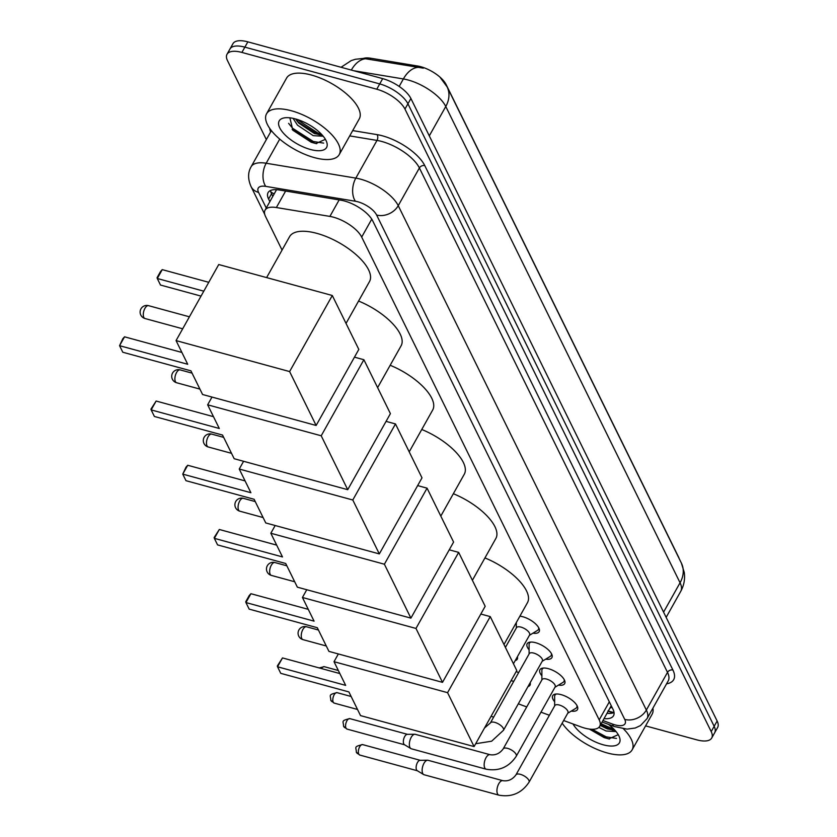 <?xml version="1.0" encoding="UTF-8"?>
<svg xmlns="http://www.w3.org/2000/svg" width="837" height="837" viewBox="0 0 837 837"><rect width="100%" height="100%" fill="white"/><g stroke="black" fill="none" stroke-linecap="round" stroke-linejoin="round"><path stroke-width="1.26" d="M516.324 623.868A14.187 5.88 29.3 0 1 515.885 623.314M519.892 616.168A14.187 5.88 29.3 0 1 522.832 616.743A14.187 5.88 29.3 0 1 535.356 623.67A14.187 5.88 29.3 0 1 539.133 631.663A14.187 5.88 29.3 0 1 532.928 633.18M529.099 649.836A14.187 5.88 29.3 0 1 527.164 643.747A14.187 5.88 29.3 0 1 535.607 642.711A14.187 5.88 29.3 0 1 548.13 649.638A14.187 5.88 29.3 0 1 551.907 657.631A14.187 5.88 29.3 0 1 545.703 659.158M541.874 675.804A14.187 5.88 29.3 0 1 539.938 669.715A14.187 5.88 29.3 0 1 548.381 668.679A14.187 5.88 29.3 0 1 560.905 675.605A14.187 5.88 29.3 0 1 564.682 683.599A14.187 5.88 29.3 0 1 558.478 685.126M554.649 701.772A14.187 5.88 29.3 0 1 552.713 695.693A14.187 5.88 29.3 0 1 561.167 694.647A14.187 5.88 29.3 0 1 573.68 701.573A14.187 5.88 29.3 0 1 577.457 709.577A14.187 5.88 29.3 0 1 571.252 711.094M563.646 720.521L581.024 726.914A25.005 10.368 -150.7 0 0 584.822 728.138A25.005 10.368 -150.7 0 0 599.711 726.307A25.005 10.368 -150.7 0 0 599.198 719.883L361.689 237.07A25.005 10.368 -150.7 0 0 329.893 216.406L276.367 207.534A25.005 10.368 -150.7 0 0 265.067 210.15A25.005 10.368 -150.7 0 0 265.58 216.584L282.059 250.075M611.198 705.643A25.005 10.368 29.3 0 1 610.843 706.47L599.711 726.307M679.226 558.718A22.505 9.333 -150.7 0 0 678.577 557.097L446.142 84.589A22.505 9.333 -150.7 0 0 417.517 65.987L370.686 58.224A22.505 9.333 -150.7 0 0 363.415 58.412M518.354 703.771A25.005 10.368 -150.7 0 0 520.991 704.817L526.724 706.93M540.984 712.182L549.386 715.269M504.795 646.154A13.34 5.535 29.3 0 1 505.872 646.624M517.371 656.783A13.34 5.535 29.3 0 1 517.245 659.211A13.34 5.535 29.3 0 1 515.236 660.581M516.167 671.598A13.34 5.535 29.3 0 1 518.647 672.592M530.145 682.762A13.34 5.535 29.3 0 1 530.02 685.179A13.34 5.535 29.3 0 1 528.011 686.549M266.354 139.601L227.528 60.693A25.005 10.368 29.3 0 1 227.015 54.259A25.005 10.368 29.3 0 1 241.903 52.428L376.755 89.214L379.726 83.92A25.005 10.368 29.3 0 1 407.933 103.788L714.16 726.307A25.005 10.368 29.3 0 1 714.672 732.741A25.005 10.368 29.3 0 0 714.16 726.307L407.933 103.788A25.005 10.368 29.3 0 0 379.726 83.92L244.875 47.144L379.726 83.92L382.687 78.626A25.005 10.368 29.3 0 1 410.904 98.494L717.131 721.013A25.005 10.368 29.3 0 1 717.644 727.447L711.712 738.025A25.005 10.368 29.3 0 1 696.823 739.856L645.578 725.878M227.015 54.259L229.987 48.964A25.005 10.368 29.3 0 1 244.875 47.144A25.005 10.368 29.3 0 0 229.987 48.964L232.958 43.681A25.005 10.368 29.3 0 1 247.846 41.85L382.687 78.626M423.355 68.153L363.404 58.412L355.38 59.281L351.195 60.609L341.067 67.274M604.032 718.606A25.005 10.368 -150.7 0 0 613.521 715.74A25.005 10.368 -150.7 0 0 613.008 709.316L372.727 220.863A25.005 10.368 -150.7 0 0 340.931 200.2L279.37 189.999A25.005 10.368 -150.7 0 0 268.081 192.615A25.005 10.368 -150.7 0 0 268.593 199.049L269.859 201.623M614.055 712.559A25.005 10.368 29.3 0 1 607.003 713.312M376.755 89.214A25.005 10.368 29.3 0 1 404.962 109.082L711.199 731.601A25.005 10.368 29.3 0 1 711.712 738.025M272.831 196.329L271.565 193.755A25.005 10.368 29.3 0 1 270.518 190.501M623.492 728.849A41.672 17.284 29.3 0 1 632.092 749.921A41.672 17.284 29.3 0 1 607.275 752.965A41.672 17.284 29.3 0 1 562.171 723.147M652.902 708.175A41.672 17.284 29.3 0 1 652.138 714.202L632.092 749.921M589.394 729.079L604.168 737.606L608.792 738.883L618.25 734.656M608.405 724.35A27.171 11.268 29.3 0 1 619.349 736.884A27.171 11.268 29.3 0 1 603.268 744.804A27.171 11.268 29.3 0 1 573.01 723.963M600.213 725.407L607.264 728.891L614.996 730.314M598.853 727.395L606.082 730.994L616.063 731.559M600.537 724.832L612.998 730.303M589.918 729.142L605.611 737.889L609.535 739.008M601.133 723.785L614.149 729.404M592.083 729.289L606.197 736.842L616.492 738.433M291.36 110.756A41.672 17.284 29.3 0 1 328.125 131.095A41.672 17.284 29.3 0 1 339.236 154.583A41.672 17.284 29.3 0 1 314.419 157.628A41.672 17.284 29.3 0 1 277.664 137.289A41.672 17.284 29.3 0 1 266.553 113.801A41.672 17.284 29.3 0 1 291.36 110.756M266.553 113.801L286.589 78.082A41.672 17.284 29.3 0 1 311.406 75.037A41.672 17.284 29.3 0 1 348.171 95.376A41.672 17.284 29.3 0 1 359.272 118.875L339.236 154.583M289.874 117.818L292.856 130.248L311.301 142.269L315.936 143.545L325.394 139.329M310.412 149.478A27.171 11.268 29.3 0 1 282.697 132.309A27.171 11.268 29.3 0 1 284.318 117.881A27.171 11.268 29.3 0 1 295.377 118.906A27.171 11.268 29.3 0 1 326.493 141.547A27.171 11.268 29.3 0 1 310.412 149.478M295.524 118.948L298.694 123.07L314.409 133.564L322.14 134.977M293.065 118.352L297.512 125.173L313.226 135.657L323.208 136.232M297.281 121.459L317.464 134.161L320.142 134.977M292.134 129.421L312.745 142.552L316.679 143.682M296.811 119.325L318.05 133.104L321.293 134.066M288.629 123.363L292.605 128.26L313.341 141.505L323.637 143.106M484.947 557.934A45.836 19.01 29.3 0 1 527.467 602.671L503.989 644.521M345.66 685.367L277.528 666.786L280.761 673.346L348.893 691.927L360.538 715.604L474.087 746.573L447.575 692.67L334.015 661.701L345.66 685.367M277.528 666.786L277.309 666.011L282.498 657.924L277.528 666.786M339.853 673.565L282.498 657.924M334.015 661.701L338.357 653.948M447.575 692.67L490.252 616.607L480.836 614.044M490.252 616.607L516.774 670.521L474.087 746.573M453.351 493.715A45.836 19.01 29.3 0 1 495.87 538.453L472.392 580.303M314.074 621.148L245.942 602.567L249.164 609.127L317.296 627.708L328.941 651.385L442.501 682.354L415.979 628.441L302.429 597.472L314.074 621.148M245.942 602.567L245.722 601.793L249.206 595.578L250.912 593.705L245.942 602.567M308.267 609.346L250.912 593.705M302.429 597.472L306.771 589.729M415.979 628.441L458.666 552.389L449.239 549.815M458.666 552.389L485.178 606.291L442.501 682.354M421.764 429.486A45.836 19.01 29.3 0 1 464.284 474.234L440.806 516.073M282.477 556.929L214.345 538.348L217.578 544.908L285.71 563.489L297.355 587.166L410.904 618.135L384.392 564.222L270.832 533.253L282.477 556.929M214.345 538.348L214.126 537.574L219.315 529.486L214.345 538.348M276.67 545.128L219.315 529.486M270.832 533.253L275.174 525.51M384.392 564.222L427.069 488.17L417.653 485.596M427.069 488.17L453.591 542.073L410.904 618.135M390.168 365.267A45.836 19.01 29.3 0 1 432.687 410.015L409.209 451.854M250.891 492.711L182.748 474.129L185.981 480.689L254.113 499.27L265.758 522.947L379.318 553.916L352.795 500.003L239.246 469.034L250.891 492.711M182.748 474.129L186.023 467.14L187.729 465.267L182.748 474.129M245.084 480.909L187.729 465.267M239.246 469.034L243.588 461.292M352.795 500.003L395.482 423.94L386.056 421.377M395.482 423.94L421.994 477.854L379.318 553.916M358.581 301.048A45.836 19.01 29.3 0 1 401.101 345.796L377.613 387.636M219.294 428.481L151.162 409.9L154.395 416.47L222.527 435.052L234.172 458.718L347.721 489.687L321.209 435.784L207.649 404.815L219.294 428.481M151.162 409.9L150.942 409.136L156.132 401.038L151.162 409.9M213.487 416.68L156.132 401.038M207.649 404.815L211.991 397.073M321.209 435.784L363.886 359.722L354.469 357.158M363.886 359.722L390.408 413.635L347.721 489.687M266.616 277.591L289.56 236.704A45.836 19.01 29.3 0 1 316.846 233.356A45.836 19.01 29.3 0 1 357.284 255.735A45.836 19.01 29.3 0 1 369.504 281.567L346.026 323.417M187.708 364.262L119.565 345.681L122.798 352.241L190.93 370.833L202.575 394.499L316.135 425.468L289.612 371.565L176.063 340.596L187.708 364.262M119.565 345.681L122.84 338.692L124.546 336.819L119.565 345.681M181.901 352.461L124.546 336.819M176.063 340.596L218.739 264.534L332.299 295.503L358.811 349.416L316.135 425.468M289.612 371.565L332.299 295.503M162.252 269.629L157.283 278.491L157.063 277.717L160.547 271.502L162.252 269.629L208.769 282.31M201.026 296.099L160.505 285.051L157.283 278.491L203.789 291.171M567.737 713.229L575.866 708.29A12.503 5.189 -150.7 0 0 576.735 707.422A12.503 5.189 -150.7 0 0 576.934 705.486M567.915 712.915A7.502 3.107 -150.7 0 0 565.917 708.688A7.502 3.107 -150.7 0 0 559.304 705.026A7.502 3.107 -150.7 0 0 554.837 705.57L515.937 774.884A7.502 3.107 -150.7 0 1 520.405 774.34A7.502 3.107 -150.7 0 1 528.722 780.032A7.502 3.107 -150.7 0 1 529.015 782.229L567.915 712.915M502.838 780.68A7.502 3.526 -74.7 0 0 498.13 785.054A7.502 3.526 -74.7 0 0 497.398 793.591A7.502 3.526 -74.7 0 0 497.523 793.863A7.502 3.526 -74.7 0 0 498.883 795.15L424.087 774.748A7.502 3.526 -74.7 0 1 423.648 774.56A7.502 3.526 -74.7 0 1 422.716 773.461A7.502 3.526 -74.7 0 1 423.982 763.292A7.502 3.526 -74.7 0 1 427.561 760.216A7.502 3.526 -74.7 0 1 428.031 760.278L502.838 780.68C508.111 781.476 512.474 779.54 515.937 774.884M417.537 770.804A5.42 2.542 -74.7 0 1 417.224 770.668A5.42 2.542 -74.7 0 1 416.544 769.873A5.42 2.542 -74.7 0 1 417.464 762.528A5.42 2.542 -74.7 0 1 420.048 760.31A5.42 2.542 -74.7 0 1 420.383 760.352M556.469 694.009A12.503 5.189 -150.7 0 0 554.931 695.191A12.503 5.189 -150.7 0 0 554.638 696.384L554.659 705.884M554.962 687.261L563.092 682.322A12.503 5.189 -150.7 0 0 563.96 681.454A12.503 5.189 -150.7 0 0 564.159 679.518M555.14 686.947A7.502 3.107 -150.7 0 0 553.142 682.72A7.502 3.107 -150.7 0 0 546.53 679.058A7.502 3.107 -150.7 0 0 542.062 679.602L503.163 748.916A7.502 3.107 -150.7 0 1 507.63 748.372A7.502 3.107 -150.7 0 1 515.948 754.064A7.502 3.107 -150.7 0 1 516.241 756.261L555.14 686.947M490.063 754.702A7.502 3.526 -74.7 0 0 485.355 759.075A7.502 3.526 -74.7 0 0 484.623 767.623A7.502 3.526 -74.7 0 0 484.749 767.895A7.502 3.526 -74.7 0 0 486.109 769.182L411.312 748.78A7.502 3.526 -74.7 0 1 410.873 748.592A7.502 3.526 -74.7 0 1 409.942 747.493A7.502 3.526 -74.7 0 1 411.208 737.324A7.502 3.526 -74.7 0 1 414.786 734.248A7.502 3.526 -74.7 0 1 415.257 734.311L490.063 754.702C495.337 755.508 499.699 753.572 503.163 748.916M404.763 744.836A5.42 2.542 -74.7 0 1 404.449 744.7A5.42 2.542 -74.7 0 1 403.769 743.905A5.42 2.542 -74.7 0 1 404.689 736.56A5.42 2.542 -74.7 0 1 407.274 734.342A5.42 2.542 -74.7 0 1 407.609 734.384M543.694 668.031A12.503 5.189 -150.7 0 0 542.156 669.223A12.503 5.189 -150.7 0 0 541.863 670.416L541.884 679.916M542.188 661.293L550.317 656.354A12.503 5.189 -150.7 0 0 551.185 655.486A12.503 5.189 -150.7 0 0 551.384 653.551M542.366 660.979A7.502 3.107 -150.7 0 0 540.367 656.752A7.502 3.107 -150.7 0 0 533.744 653.09A7.502 3.107 -150.7 0 0 529.287 653.634L490.388 722.948A7.502 3.107 -150.7 0 1 494.855 722.394A7.502 3.107 -150.7 0 1 503.173 728.096A7.502 3.107 -150.7 0 1 503.466 730.293L542.366 660.979M530.92 642.063A12.503 5.189 -150.7 0 0 529.371 643.255A12.503 5.189 -150.7 0 0 529.089 644.438L529.11 653.948M529.413 635.325L537.542 630.387A12.503 5.189 -150.7 0 0 538.411 629.518A12.503 5.189 -150.7 0 0 538.609 627.583M513.447 663.762L529.591 635.011A7.502 3.107 -150.7 0 0 527.592 630.774A7.502 3.107 -150.7 0 0 520.97 627.112A7.502 3.107 -150.7 0 0 516.513 627.666L505.412 647.43M529.329 684.216A12.503 5.189 -150.7 0 0 530.03 683.442A12.503 5.189 -150.7 0 0 530.219 683.023M513.698 681.402A7.502 3.107 -150.7 0 0 512.6 681.046A7.502 3.107 -150.7 0 0 511.03 680.743M516.555 658.238A12.503 5.189 -150.7 0 0 517.256 657.474A12.503 5.189 -150.7 0 0 517.444 657.045M609.964 708.039A8.339 3.453 -150.7 0 0 611.795 706.846M370.686 58.224L370.142 59.186M417.517 65.987L416.972 66.95M270.832 191.955A25.005 19.481 -26.2 0 0 274.222 193.839M609.326 701.835L599.198 719.883M285.626 191.035L276.367 207.534M339.152 199.907L329.893 216.406M371.754 219.148L361.689 237.07M440.231 77.517L447.104 86.849A29.169 22.725 153.8 0 1 445.776 106.498A33.334 13.821 -150.7 0 0 408.163 80.007A33.334 13.821 -150.7 0 0 403.371 78.95L353.664 70.716M367.977 58.82A29.169 17.451 99.4 0 0 351.32 70.067M420.268 67.483A29.169 17.451 99.4 0 0 403.371 78.95L399.176 86.431M663.574 612.14L680.062 582.772A29.169 22.725 -26.2 0 0 681.391 563.113L684.289 572.55C685.158 579.173 683.975 585.44 680.743 591.341A33.334 13.821 -150.7 0 0 680.062 582.772L445.776 106.498L429.287 135.876M410.904 98.494L404.962 109.082M717.131 721.013L711.199 731.601M247.846 41.85L241.903 52.428M602.943 720.542L612.621 724.099A16.667 6.916 -150.7 0 0 615.153 724.915A16.667 6.916 -150.7 0 0 624.737 719.412L376.619 215.025A16.667 6.916 -150.7 0 0 357.807 201.769A16.667 6.916 -150.7 0 0 355.411 201.246L265.758 186.379A16.667 6.916 -150.7 0 0 258.57 192.416L266.26 208.036M271.376 130.635L251.121 166.741A33.334 13.821 29.3 0 1 266.176 163.246L355.83 178.114A33.334 13.821 29.3 0 1 360.621 179.17A33.334 13.821 29.3 0 1 398.234 205.661L646.352 710.058A33.334 13.821 29.3 0 1 647.032 718.627L668.188 680.931A33.334 13.821 -150.7 0 0 667.507 672.362L419.389 167.965A33.334 13.821 -150.7 0 0 381.777 141.474A33.334 13.821 -150.7 0 0 376.985 140.417L349.72 135.897M352.701 130.582L377.089 134.631A37.508 15.558 29.3 0 1 424.788 165.621L672.917 670.018A4.164 3.243 -26.2 0 0 667.507 672.362L646.352 710.058A16.667 12.984 153.8 0 1 624.737 719.412M377.089 134.631A4.164 2.49 -80.6 0 1 376.985 140.417L355.83 178.114A16.667 9.971 99.4 0 0 355.411 201.246M672.917 670.018A37.508 15.558 29.3 0 1 666.566 683.839M270.644 131.953A37.508 15.558 29.3 0 1 269.681 128.354M376.619 215.025A16.667 12.984 153.8 0 0 398.234 205.661L419.389 167.965A4.164 3.243 -26.2 0 1 424.788 165.621M265.758 186.379A16.667 9.971 99.4 0 1 266.176 163.246L279.725 139.109M258.57 192.416A16.667 12.984 153.8 0 1 251.037 186.546L264.764 214.439M612.621 724.099A16.667 5.461 110.2 0 0 614.285 726.516L602.106 722.038M612.977 712.957L608.196 711.188M271.565 193.755L268.593 199.049M301.77 638.495A6.665 3.139 105.3 0 0 302.984 639.635A6.665 6.665 0 0 1 299.604 628.953A6.665 6.665 0 0 1 306.499 626.767A6.665 3.139 105.3 0 0 302.9 629.455A6.665 3.139 105.3 0 0 301.77 638.495M270.184 574.276A6.665 3.139 105.3 0 0 271.397 575.417A6.665 6.665 0 0 1 268.007 564.734A6.665 6.665 0 0 1 274.902 562.548A6.665 3.139 105.3 0 0 271.303 565.226A6.665 3.139 105.3 0 0 270.184 574.276M238.587 510.047A6.665 3.139 105.3 0 0 239.8 511.187A6.665 6.665 0 0 1 236.421 500.516A6.665 6.665 0 0 1 243.316 498.329A6.665 3.139 105.3 0 0 239.717 501.007A6.665 3.139 105.3 0 0 238.587 510.047M207.001 445.828A6.665 3.139 105.3 0 0 208.214 446.968A6.665 6.665 0 0 1 204.824 436.297A6.665 6.665 0 0 1 211.719 434.11A6.665 3.139 105.3 0 0 208.12 436.788A6.665 3.139 105.3 0 0 207.001 445.828M175.404 381.609A6.665 3.139 105.3 0 0 176.617 382.75A6.665 6.665 0 0 1 173.238 372.078A6.665 6.665 0 0 1 180.133 369.881A6.665 3.139 105.3 0 0 176.534 372.57A6.665 3.139 105.3 0 0 175.404 381.609M143.818 317.39A6.665 3.139 105.3 0 0 145.031 318.531A6.665 6.665 0 0 1 141.641 307.849A6.665 6.665 0 0 1 148.536 305.662A6.665 3.139 105.3 0 0 144.937 308.351A6.665 3.139 105.3 0 0 143.818 317.39M362.609 744.595C353.13 746.761 356.353 747.242 356.332 752.212L359.764 755.047A5.42 2.542 -74.7 0 1 358.78 754.116A5.42 2.542 -74.7 0 1 359.146 747.901A5.42 2.542 -74.7 0 1 362.609 744.595L420.216 760.31M356.332 752.212A5.42 4.216 -26.2 0 0 358.78 754.116M349.835 718.627C340.356 720.793 343.578 721.274 343.557 726.244L346.989 729.079A5.42 2.542 -74.7 0 1 346.005 728.148A5.42 2.542 -74.7 0 1 346.372 721.933A5.42 2.542 -74.7 0 1 349.835 718.627L407.441 734.331M343.557 726.244A5.42 4.216 -26.2 0 0 346.005 728.148M337.06 692.659C327.581 694.825 330.803 695.306 330.782 700.276L334.214 703.111A5.42 2.542 -74.7 0 1 333.231 702.18A5.42 2.542 -74.7 0 1 333.597 695.966A5.42 2.542 -74.7 0 1 337.06 692.659L351.132 696.489M330.782 700.276A5.42 4.216 -26.2 0 0 333.231 702.18M321.534 668.575A5.42 2.542 -74.7 0 1 324.285 666.681L338.357 670.521M493.663 717.11A7.502 3.107 -150.7 0 0 492.554 716.765A7.502 3.107 -150.7 0 0 490.995 716.451M607.955 710.916L613.95 712.611M276.262 190.208L265.067 210.15M447.104 86.849L681.391 563.113M680.743 591.341L666.147 617.361M614.285 726.516L627.049 729.121L635.262 728.012L640.514 725.553L647.032 718.627M251.121 166.741C247.804 172.453 247.783 179.055 251.037 186.546M326.294 645.986L302.984 639.635M318.437 630.02L306.499 626.767M294.697 581.767L271.397 575.417M286.84 565.802L274.902 562.548M263.111 517.548L239.8 511.187M255.254 501.583L243.316 498.329M231.514 453.33L208.214 446.968M223.657 437.364L211.719 434.11M199.928 389.1L176.617 382.75M192.071 373.145L180.133 369.881M182.675 328.795L145.031 318.531M189.403 316.804L148.536 305.662M576.735 707.422L577.352 706.323M420.048 760.31L427.561 760.216M554.931 695.191L555.548 694.093M498.883 795.15C511.648 797.452 521.692 793.141 529.015 782.229M417.224 770.668L423.648 774.56M359.764 755.047L417.37 770.762M563.96 681.454L564.577 680.355M407.274 734.342L414.786 734.248M542.156 669.223L542.774 668.114M486.109 769.182C498.873 771.484 508.917 767.173 516.241 756.261M404.449 744.7L410.873 748.592M346.989 729.079L404.595 744.784M551.185 655.486L551.803 654.388M484.539 727.96L490.388 722.948M529.371 643.255L529.999 642.146M475.688 743.716L491.633 741.205L503.466 730.293M334.214 703.111L357.514 709.462M538.411 629.518L539.028 628.42M516.335 627.98L516.324 622.54M324.285 666.681L319.19 667.926"/></g></svg>
